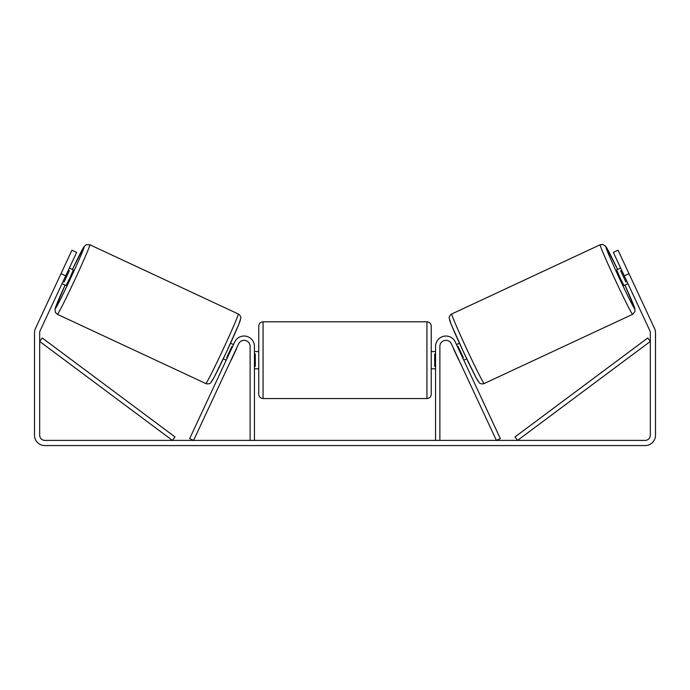 <?xml version="1.0" encoding="UTF-8"?>
<svg xmlns="http://www.w3.org/2000/svg" width="690" height="690" viewBox="0 0 690 690"><rect width="100%" height="100%" fill="white"/><g stroke="black" fill="none" stroke-linecap="round" stroke-linejoin="round"><path stroke-width="1.03" d="M439.875 440.393L439.875 346.38A6.038 6.038 0 0 1 451.381 343.827L496.412 440.393L500.319 438.573L455.297 342.007A10.35 10.35 0 0 0 435.562 346.38L435.562 440.393M632.618 314.321L484.173 383.545A38.381 1.216 -115 0 1 466.854 349.269A38.381 1.216 -115 0 1 451.734 313.976L600.179 244.752A38.381 1.216 65 0 0 615.299 280.054A38.381 1.216 65 0 0 632.618 314.321L634.938 311.664L634.852 308.525L624.899 285.091A34.069 1.078 -115 0 1 634.705 308.594A34.069 1.078 -115 0 1 619.327 278.173A34.069 1.078 -115 0 1 605.906 246.839A34.069 1.078 -115 0 1 617.602 269.462L605.777 246.382L602.913 244.441L600.179 244.752M627.943 283.676L623.95 285.531L620.06 277.829L616.662 269.902L620.646 268.039M625.571 266.349L632.402 280.994M456.495 344.586L459.454 343.206M463.784 360.223L466.742 358.843M453.632 348.64L452.588 346.406M457.539 346.82L458.143 346.535L463.352 357.705L462.74 357.981M458.833 359.809L459.876 362.043M453.459 348.726L458.66 359.887M621.69 270.273L620.655 270.756L625.856 281.925L626.9 281.434M625.856 281.925L620.655 270.756M65.705 275.853L61.013 273.671L71.95 250.22L76.642 252.402L40.158 330.639A5.175 5.175 0 0 0 39.675 332.822L39.675 435.218A5.175 5.175 0 0 0 44.85 440.393L645.15 440.393A5.175 5.175 0 0 0 650.325 435.218L650.325 332.822A5.175 5.175 0 0 0 649.842 330.639L613.358 252.402L618.05 250.22L628.987 273.671L624.295 275.853M61.013 273.671L35.466 328.449A10.35 10.35 0 0 0 34.5 332.822L34.5 435.218A10.35 10.35 0 0 0 44.85 445.568L645.15 445.568A10.35 10.35 0 0 0 655.5 435.218L655.5 332.822A10.35 10.35 0 0 0 654.534 328.449L628.987 273.671M254.438 440.393L254.438 346.38A10.35 10.35 0 0 0 234.704 342.007L189.681 438.573L193.588 440.393L238.619 343.827A6.038 6.038 0 0 1 250.125 346.38L250.125 440.393M258.75 360.18L258.75 326.111C259.009 323.489 260.44 322.058 263.062 321.799L263.062 398.561C260.44 398.303 259.009 396.871 258.75 394.249L258.75 360.18M435.562 351.555L431.25 351.555L431.25 326.111L431.25 394.249C430.991 396.871 429.56 398.303 426.938 398.561L426.938 321.799C429.56 322.058 430.991 323.489 431.25 326.111M254.438 354.022L255.3 354.022L255.3 366.338L254.438 366.338M435.562 366.338L434.7 366.338L434.7 354.022L435.562 354.022M238.266 313.976L89.821 244.752A38.381 1.216 115 0 1 74.701 280.054A38.381 1.216 115 0 1 57.382 314.321L205.827 383.545A38.381 1.216 -65 0 0 223.146 349.269A38.381 1.216 -65 0 0 238.266 313.976C239.904 314.588 241.276 317.676 240.793 318.116L238.809 324.36L226.881 351.15L214.193 377.145L210.829 382.622C210.441 383.64 207.397 384.339 205.827 383.545M62.057 283.676L66.05 285.531L69.94 277.829L73.338 269.902L69.354 268.039M68.31 270.273L69.345 270.756L64.144 281.925L63.101 281.434M236.368 348.64L237.412 346.406M233.505 344.586L230.546 343.206M226.216 360.223L223.258 358.843M230.124 362.043L231.167 359.809M232.461 346.82L231.857 346.535L226.648 357.705L227.26 357.981M236.541 348.726L231.34 359.887M64.429 266.349L57.598 280.994M64.144 281.925L69.345 270.756M39.675 341.447L172.431 440.393L175.01 436.934L42.254 337.988L39.675 341.447M650.325 341.447L517.569 440.393L514.99 436.934L647.746 337.988L650.325 341.447M449.647 319.703A34.069 1.078 65 0 0 463.068 351.038A34.069 1.078 65 0 0 478.446 381.458M57.382 314.321L55.381 312.432L55.028 308.982L65.102 285.091A34.069 1.078 -65 0 0 55.295 308.594A34.069 1.078 -65 0 0 70.673 278.173A34.069 1.078 -65 0 0 84.094 246.839A34.069 1.078 -65 0 0 72.398 269.462L83.947 246.77L86.293 244.683L89.821 244.752M240.353 319.703A34.069 1.078 115 0 1 226.932 351.038A34.069 1.078 115 0 1 211.554 381.458M484.173 383.545C482.603 384.339 479.559 383.64 479.171 382.622L475.807 377.145L463.119 351.15L451.191 324.36L449.207 318.116C448.724 317.676 450.096 314.588 451.734 313.976M426.938 321.799L263.062 321.799M258.75 351.555L254.438 351.555M435.562 368.805L431.25 368.805M258.75 368.805L254.438 368.805M426.938 398.561L263.062 398.561"/></g></svg>
